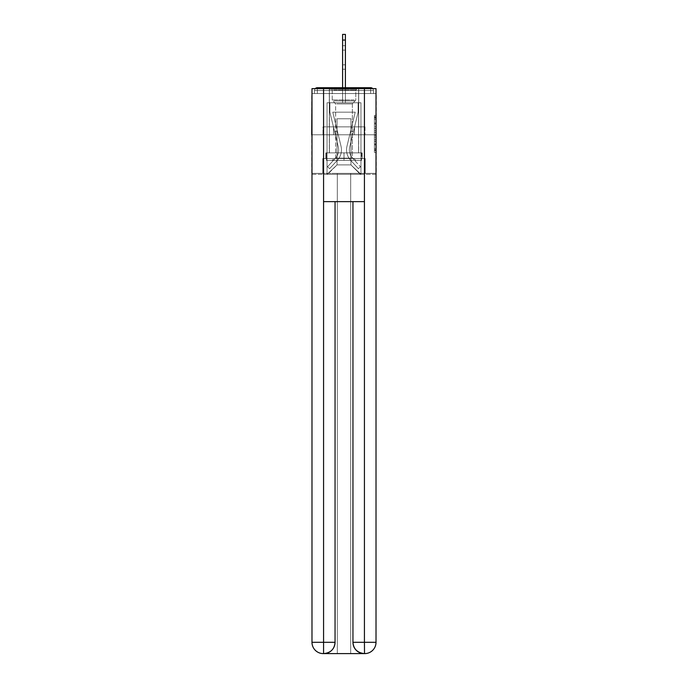 <?xml version="1.0" encoding="UTF-8"?>
<svg xmlns="http://www.w3.org/2000/svg" width="688" height="688" viewBox="0 0 688 688"><rect width="100%" height="100%" fill="white"/><g stroke="black" fill="none" stroke-linecap="round" stroke-linejoin="round"><path stroke-width="0.52" stroke-dasharray="3.44 2.58" d="M374.41 126.721L374.41 132.638L376.293 132.638L376.293 150.56L376.293 117.295L376.293 132.638L374.41 132.638L374.41 116.736L374.41 152.409L374.41 115.446L374.41 149.821L376.293 149.821L374.41 149.821L376.293 149.821L374.41 149.821L374.41 143.912L374.41 152.409L376.293 152.409L376.293 115.446L376.293 149.735L376.293 135.218L374.41 135.218L376.293 135.218L376.293 143.912L376.293 118.026L374.41 118.026L376.293 118.026L376.293 152.409L376.293 117.295L376.293 152.409L374.41 152.409L374.41 115.446L376.293 115.446L376.293 117.295L376.293 115.446L376.293 117.295L376.293 115.446L376.293 116.736L376.293 115.446L374.41 115.446L374.41 118.026L376.293 118.026L374.41 118.026L374.41 126.721L376.293 126.721M358.689 87.694L358.689 126.867L329.311 126.867L358.689 126.867L329.311 126.867L329.311 87.694L358.689 87.694L329.311 87.694L358.689 87.694L329.311 87.694L329.311 126.867L358.689 126.867L358.689 87.694L329.311 87.694M376.293 130.419L376.293 128.57L376.293 130.419L374.41 130.419L374.41 122.971L374.41 144.884L374.41 139.38L376.293 139.38L374.41 139.38L374.41 152.409L376.293 152.409L374.41 152.409L376.293 152.409L374.41 152.409L374.41 115.446L376.293 115.446L374.41 115.446L376.293 115.446L374.41 115.446L374.41 130.419L376.293 130.419M376.293 134.779L311.707 134.779L376.293 134.779L376.293 174.322L311.707 174.322L311.707 134.779L376.293 134.779L376.293 93.534L373.472 93.534L373.472 90.524A2.821 2.821 0 0 0 372.75 88.64M342.59 87.694L342.59 40.05L342.59 102.761L342.59 40.05L342.59 102.761L342.59 40.05L342.59 102.761L342.59 40.05L342.59 102.761L342.59 40.05L342.59 102.761L342.59 40.05L342.59 102.761L342.59 40.05L342.59 102.761L342.59 40.05L342.59 102.761L342.59 40.05L345.41 40.05L342.59 40.05L345.41 40.05L342.59 40.05L345.41 40.05L342.59 40.05L345.41 40.05L342.59 40.05L345.41 40.05L342.59 40.05L345.41 40.05L342.59 40.05L345.41 40.05L342.59 40.05L345.41 40.05L345.41 34.4L342.59 34.4L345.41 34.4L342.59 34.4L345.41 34.4L345.41 40.05L342.59 40.05L342.59 34.4L345.41 34.4L342.59 34.4L345.41 34.4L345.41 40.05L342.59 40.05L342.59 34.4L345.41 34.4L342.59 34.4L345.41 34.4L345.41 40.05L342.59 40.05L342.59 34.4L345.41 34.4L342.59 34.4L342.59 102.761L342.59 93.534L342.59 102.761L342.59 93.534L342.59 102.761L342.59 93.534L342.59 102.761L342.59 93.534L342.59 102.761L342.59 93.534L342.59 102.761L342.59 93.534L342.59 102.761L342.59 93.534L342.59 102.761L342.59 93.534L342.59 102.761L342.59 93.534L342.59 102.761L342.59 93.534L345.41 93.534L342.59 93.534L345.41 93.534L342.59 93.534L345.41 93.534L342.59 93.534L345.41 93.534L342.59 93.534L345.41 93.534L342.59 93.534L345.41 93.534L342.59 93.534L345.41 93.534L342.59 93.534L345.41 93.534L342.59 93.534L345.41 93.534L342.59 93.534L345.41 93.534L342.59 93.534L342.59 102.761L342.59 93.534L345.41 93.534L342.59 93.534L342.59 102.761L327.049 102.761L327.049 174.322L360.951 174.322L360.951 102.761L327.049 102.761L327.049 174.322L337.034 164.905L337.034 118.766L337.034 164.905L337.034 118.766L350.966 118.766L350.966 164.905L360.951 174.322L360.951 102.761L327.049 102.761L327.049 174.322L337.034 164.905L337.034 118.766L337.034 164.905L337.034 118.766L350.966 118.766L350.966 164.905L360.951 174.322L360.951 102.761L327.049 102.761L327.049 174.322L337.034 164.905L337.034 118.766L350.966 118.766L350.966 164.905L360.951 174.322L360.951 102.761L327.049 102.761L327.049 174.322L337.034 164.905L337.034 118.766L350.966 118.766L350.966 164.905L360.951 174.322L360.951 102.761L327.049 102.761L327.049 174.322L337.034 164.905L337.034 118.766L350.966 118.766L350.966 164.905L360.951 174.322L360.951 102.761L327.049 102.761L327.049 174.322L337.034 164.905L337.034 118.766L350.966 118.766L350.966 164.905L360.951 174.322L360.951 102.761L327.049 102.761L327.049 174.322L337.034 164.905L337.034 118.766L350.966 118.766L350.966 164.905L360.951 174.322L360.951 102.761L327.049 102.761L327.049 174.322L337.034 164.905L337.034 118.766L350.966 118.766L350.966 164.905L360.951 174.322L360.951 102.761L327.049 102.761L327.049 174.322L337.034 164.905L337.034 118.766L350.966 118.766L350.966 164.905L360.951 174.322L360.951 102.761L327.049 102.761L327.049 174.322L337.034 164.905L337.034 118.766L350.966 118.766L350.966 164.905L360.951 174.322L360.951 102.761L327.049 102.761L327.049 174.322L337.034 164.905L337.034 118.766L350.966 118.766L350.966 164.905L360.951 174.322L360.951 102.761L345.41 102.761L360.951 102.761L345.41 102.761L360.951 102.761L345.41 102.761L360.951 102.761L345.41 102.761L360.951 102.761L345.41 102.761L360.951 102.761L345.41 102.761L345.41 34.4L345.41 102.761L327.049 102.761L327.049 174.322L337.034 164.905L337.034 118.766L350.966 118.766L350.966 164.905L360.951 174.322L360.951 102.761L360.951 174.322L360.951 102.761L360.951 174.322L360.951 102.761L360.951 174.322L360.951 102.761L360.951 174.322L360.951 102.761L360.951 174.322L327.617 174.322L337.034 164.905L337.034 118.766L350.966 118.766L350.966 164.905L360.383 174.322L350.966 164.905L360.383 174.322L350.966 164.905L360.383 174.322L350.966 164.905L360.383 174.322L350.966 164.905L360.383 174.322L350.966 164.905L337.034 164.905L337.034 118.766L350.966 118.766L350.966 164.905L360.383 174.322L350.966 164.905L350.966 118.766L337.034 118.766L350.966 118.766L350.966 164.905L350.966 118.766L337.034 118.766L337.034 164.905L337.034 118.766L350.966 118.766L350.966 164.905L350.966 118.766L337.034 118.766L337.034 164.905L337.034 118.766L350.966 118.766L350.966 164.905L350.966 118.766L337.034 118.766L337.034 164.905L350.966 164.905L350.966 118.766L337.034 118.766L350.966 118.766L350.966 164.905L350.966 118.766L337.034 118.766L337.034 164.905L327.049 174.322L327.617 174.322L327.049 174.322L327.617 174.322L327.049 174.322L327.617 174.322L327.049 174.322L327.617 174.322L327.049 174.322L327.049 102.761L327.049 174.322L327.049 102.761L327.049 174.322L327.049 102.761L327.049 174.322L327.049 102.761L327.049 174.322L327.049 102.761L345.41 102.761L345.41 34.4L342.59 34.4L342.59 102.761L345.41 102.761L345.41 34.4L345.41 102.761L345.41 34.4L342.59 34.4L345.41 34.4L345.41 102.761L342.59 102.761L345.41 102.761L345.41 34.4L342.59 34.4L342.59 102.761L345.41 102.761L345.41 34.4L345.41 102.761L345.41 34.4L342.59 34.4L345.41 34.4L345.41 102.761L342.59 102.761L345.41 102.761L345.41 34.4L342.59 34.4L342.59 40.05L342.59 34.4L345.41 34.4L345.41 102.761L345.41 34.4L342.59 34.4L342.59 102.761L345.41 102.761L345.41 34.4L345.41 102.761L342.59 102.761L345.41 102.761L345.41 87.694M311.982 174.322L376.018 174.322M315.25 88.64A2.821 2.821 0 0 0 314.528 90.524A2.821 2.821 0 0 1 317.349 87.694L370.651 87.694A2.821 2.821 0 0 1 373.472 90.524A2.821 2.821 0 0 0 370.651 87.694L317.349 87.694L370.651 87.694A2.821 2.821 0 0 1 373.472 90.524A2.821 2.821 0 0 0 370.651 87.694L317.349 87.694A2.821 2.821 0 0 0 314.528 90.524L314.528 93.534L314.528 90.524A2.821 2.821 0 0 1 317.349 87.694A2.821 2.821 0 0 0 314.528 90.524L314.528 93.534L311.707 93.534L311.707 134.779M376.018 134.779L311.982 134.779L311.982 88.64L311.982 642.3A11.3 11.3 0 0 0 323.283 653.6L350.682 653.6L350.682 173.385L376.018 173.385L376.018 88.64L311.982 88.64L376.018 88.64L376.018 134.779L311.982 134.779L311.982 642.3A11.3 11.3 0 0 0 323.283 653.6L323.756 653.6A11.3 11.3 0 0 0 335.056 642.3L335.056 201.627L323.566 201.627L323.566 88.64L311.982 88.64L311.982 134.779L376.018 134.779L311.982 134.779L376.018 134.779L376.018 642.3L376.018 88.64L364.434 88.64L364.434 201.627L352.944 201.627L352.944 642.3A11.3 11.3 0 0 0 364.244 653.6L364.717 653.6A11.3 11.3 0 0 0 376.018 642.3A11.3 11.3 0 0 1 364.717 653.6L350.682 653.6L364.717 653.6A11.3 11.3 0 0 0 376.018 642.3L364.434 642.3L364.434 653.6M376.018 93.534L311.982 93.534M314.528 93.534L373.472 93.534L314.528 93.534L373.472 93.534L314.528 93.534L373.472 93.534L314.528 93.534L373.472 93.534L314.528 93.534L373.472 93.534L314.528 93.534L373.472 93.534L314.528 93.534L373.472 93.534L314.528 93.534L373.472 93.534L314.528 93.534L373.472 93.534L373.472 90.524A2.821 2.821 0 0 0 370.651 87.694L317.349 87.694A2.821 2.821 0 0 0 314.528 90.524L314.528 93.534L317.349 93.534L314.528 93.534L314.528 90.524L314.528 93.534M370.651 93.534L317.349 93.534L370.651 93.534L370.651 90.524L317.349 90.524L317.349 93.534L317.349 90.524L370.651 90.524L370.651 93.534L370.651 90.524L317.349 90.524L317.349 93.534L317.349 90.524L370.651 90.524L370.651 93.534L370.651 90.524L317.349 90.524L317.349 93.534L317.349 90.524L370.651 90.524L370.651 93.534L370.651 90.524L317.349 90.524L317.349 93.534L317.349 90.524L370.651 90.524L370.651 93.534L370.651 90.524L317.349 90.524L317.349 93.534L317.349 90.524L370.651 90.524L370.651 93.534L370.651 90.524L317.349 90.524L317.349 93.534L317.349 90.524L370.651 90.524L370.651 93.534L370.651 90.524L317.349 90.524L317.349 93.534L317.349 90.524L370.651 90.524L370.651 93.534L370.651 90.524L317.349 90.524L317.349 93.534L317.349 90.524L370.651 90.524L370.651 93.534L370.651 90.524L317.349 90.524L317.349 93.534L317.349 90.524L370.651 90.524L370.651 93.534L370.651 90.524L317.349 90.524L317.349 93.534L317.349 90.524L370.651 90.524L370.651 93.534L370.651 90.524L317.349 90.524L317.349 93.534L317.349 90.524L370.651 90.524L370.651 93.534M370.651 87.694L370.651 90.524L373.472 90.524L370.651 90.524L370.651 87.694L370.651 90.524L373.472 90.524L370.651 90.524L370.651 87.694L370.651 90.524L373.472 90.524L370.651 90.524L370.651 87.694L370.651 90.524L373.472 90.524L370.651 90.524L370.651 87.694L370.651 90.524L373.472 90.524L370.651 90.524L370.651 87.694L370.651 90.524L373.472 90.524L370.651 90.524L370.651 87.694L370.651 90.524L373.472 90.524L370.651 90.524L370.651 87.694L370.651 90.524L373.472 90.524L370.651 90.524L370.651 87.694L370.651 90.524L373.472 90.524L370.651 90.524L370.651 87.694L370.651 90.524L373.472 90.524L370.651 90.524L370.651 87.694L370.651 90.524L373.472 90.524L370.651 90.524L370.651 87.694A2.821 2.821 0 0 1 373.472 90.524A2.821 2.821 0 0 0 370.651 87.694A2.821 2.821 0 0 1 373.472 90.524A2.821 2.821 0 0 0 370.651 87.694A2.821 2.821 0 0 1 373.472 90.524A2.821 2.821 0 0 0 370.651 87.694A2.821 2.821 0 0 1 373.472 90.524A2.821 2.821 0 0 0 370.651 87.694A2.821 2.821 0 0 1 373.472 90.524L373.472 93.534L373.472 90.524A2.821 2.821 0 0 0 370.651 87.694L317.349 87.694A2.821 2.821 0 0 0 314.528 90.524A2.821 2.821 0 0 1 317.349 87.694A2.821 2.821 0 0 0 314.528 90.524L317.349 90.524L317.349 87.694A2.821 2.821 0 0 0 314.528 90.524L317.349 90.524L317.349 87.694A2.821 2.821 0 0 0 314.528 90.524L317.349 90.524L317.349 87.694A2.821 2.821 0 0 0 314.528 90.524L317.349 90.524L317.349 87.694A2.821 2.821 0 0 0 314.528 90.524L317.349 90.524L317.349 87.694A2.821 2.821 0 0 0 314.528 90.524L317.349 90.524L317.349 87.694A2.821 2.821 0 0 0 314.528 90.524L317.349 90.524L317.349 87.694A2.821 2.821 0 0 0 314.528 90.524L317.349 90.524L317.349 87.694L317.349 90.524L314.528 90.524L317.349 90.524L317.349 87.694L317.349 90.524L314.528 90.524L317.349 90.524L317.349 87.694L317.349 90.524L314.528 90.524L317.349 90.524L317.349 87.694L317.349 90.524L314.528 90.524L317.349 90.524L317.349 87.694L317.349 90.524L314.528 90.524L317.349 90.524L317.349 87.694L317.349 90.524L314.528 90.524L317.349 90.524L317.349 87.694L317.349 90.524L314.528 90.524L317.349 90.524L317.349 87.694L370.651 87.694L317.349 87.694M323.016 134.779L364.984 134.779L323.016 134.779L323.016 126.867L364.984 126.867L333.508 126.867L333.508 134.779L333.508 126.867L354.492 126.867L354.492 134.779L354.492 126.867L364.984 126.867L364.984 134.779L364.984 126.867L323.016 126.867L323.016 134.779M374.41 132.638L376.293 132.638L374.41 132.638M374.41 116.736L374.41 115.446L374.41 116.736L376.293 116.736L374.41 116.736M374.41 144.79L374.41 137.067L374.41 144.79L376.293 144.79L374.41 144.79M374.41 137.067L374.41 135.218L376.293 135.218L374.41 135.218L374.41 137.067L376.293 137.067L374.41 137.067M374.41 122.971L374.41 118.026L374.41 122.971L376.293 122.971L374.41 122.971M374.41 115.446L376.293 115.446L374.41 115.446L374.41 117.295L374.41 115.446L376.293 115.446M374.41 152.409L376.293 152.409L374.41 152.409L374.41 150.56L374.41 152.409M354.492 126.867L354.492 134.779L354.492 126.867M333.508 126.867L333.508 134.779L333.508 126.867M346.976 146.209A15.446 15.446 0 0 0 350.674 160.356L358.414 168.672L360.478 166.745L358.414 168.672L350.674 160.356L358.414 168.672L360.478 166.745L358.414 168.672L350.674 160.356L358.414 168.672L360.478 166.745L358.414 168.672L350.674 160.356L358.414 168.672L360.478 166.745L358.414 168.672L350.674 160.356L358.414 168.672L360.478 166.745L358.414 168.672L350.674 160.356L358.414 168.672L360.478 166.745L358.414 168.672L350.674 160.356L358.414 168.672L360.478 166.745L358.414 168.672L350.674 160.356L358.414 168.672L360.478 166.745L358.414 168.672L350.674 160.356L358.414 168.672L360.478 166.745L358.414 168.672L350.674 160.356L358.414 168.672L360.478 166.745L358.414 168.672L350.674 160.356L358.414 168.672L360.478 166.745L358.414 168.672L350.674 160.356L358.414 168.672L360.478 166.745L358.414 168.672L350.674 160.356L358.414 168.672L360.478 166.745L358.414 168.672L350.674 160.356L358.414 168.672L360.478 166.745L358.414 168.672L350.674 160.356L358.414 168.672L360.478 166.745L358.414 168.672L350.674 160.356L358.414 168.672L360.478 166.745L358.414 168.672L350.674 160.356L358.414 168.672L360.478 166.745L358.414 168.672L350.674 160.356L358.414 168.672L360.478 166.745L358.414 168.672L350.674 160.356L358.414 168.672L360.478 166.745L358.414 168.672L350.674 160.356L358.414 168.672L360.478 166.745L358.414 168.672L350.674 160.356L358.414 168.672L360.478 166.745L358.414 168.672L350.674 160.356L358.414 168.672L360.478 166.745L358.414 168.672L350.674 160.356A15.446 15.446 0 0 1 346.546 149.838A15.446 15.446 0 0 0 350.674 160.356A15.446 15.446 0 0 1 346.546 149.838A15.446 15.446 0 0 0 350.674 160.356A15.446 15.446 0 0 1 346.546 149.838A15.446 15.446 0 0 0 350.674 160.356A15.446 15.446 0 0 1 346.546 149.838A15.446 15.446 0 0 0 350.674 160.356A15.446 15.446 0 0 1 346.546 149.838A15.446 15.446 0 0 0 350.674 160.356A15.446 15.446 0 0 1 346.546 149.838A15.446 15.446 0 0 0 350.674 160.356A15.446 15.446 0 0 1 346.546 149.838A15.446 15.446 0 0 0 350.674 160.356A15.446 15.446 0 0 1 346.546 149.838A15.446 15.446 0 0 0 350.674 160.356A15.446 15.446 0 0 1 346.546 149.838A15.446 15.446 0 0 0 350.674 160.356A15.446 15.446 0 0 1 346.546 149.838A15.446 15.446 0 0 0 350.674 160.356A15.446 15.446 0 0 1 346.546 149.838A15.446 15.446 0 0 0 350.674 160.356A15.446 15.446 0 0 1 346.546 149.838A15.446 15.446 0 0 0 350.674 160.356A15.446 15.446 0 0 1 346.546 149.838A15.446 15.446 0 0 0 350.674 160.356A15.446 15.446 0 0 1 346.546 149.838A15.446 15.446 0 0 0 350.674 160.356A15.446 15.446 0 0 1 346.546 149.838A15.446 15.446 0 0 0 350.674 160.356A15.446 15.446 0 0 1 346.546 149.838A15.446 15.446 0 0 0 350.674 160.356A15.446 15.446 0 0 1 346.546 149.838A15.446 15.446 0 0 0 350.674 160.356A15.446 15.446 0 0 1 346.546 149.838A15.446 15.446 0 0 0 350.674 160.356A15.446 15.446 0 0 1 346.546 149.838A15.446 15.446 0 0 0 350.674 160.356A15.446 15.446 0 0 1 346.546 149.838A15.446 15.446 0 0 0 350.674 160.356A15.446 15.446 0 0 1 346.546 149.838A15.446 15.446 0 0 0 350.674 160.356A15.446 15.446 0 0 1 346.976 146.209A15.446 15.446 0 0 0 346.546 149.838A15.446 15.446 0 0 1 346.976 146.209A15.446 15.446 0 0 0 346.546 149.838A15.446 15.446 0 0 1 346.976 146.209A15.446 15.446 0 0 0 346.546 149.838A15.446 15.446 0 0 1 346.976 146.209A15.446 15.446 0 0 0 346.546 149.838A15.446 15.446 0 0 1 346.976 146.209A15.446 15.446 0 0 0 346.546 149.838A15.446 15.446 0 0 1 346.976 146.209A15.446 15.446 0 0 0 346.546 149.838A15.446 15.446 0 0 1 346.976 146.209A15.446 15.446 0 0 0 346.546 149.838A15.446 15.446 0 0 1 346.976 146.209A15.446 15.446 0 0 0 346.546 149.838A15.446 15.446 0 0 1 346.976 146.209A15.446 15.446 0 0 0 346.546 149.838A15.446 15.446 0 0 1 346.976 146.209A15.446 15.446 0 0 0 346.546 149.838A15.446 15.446 0 0 1 346.976 146.209A15.446 15.446 0 0 0 346.546 149.838A15.446 15.446 0 0 1 346.976 146.209A15.446 15.446 0 0 0 346.546 149.838A15.446 15.446 0 0 1 346.976 146.209A15.446 15.446 0 0 0 346.546 149.838A15.446 15.446 0 0 1 346.976 146.209A15.446 15.446 0 0 0 346.546 149.838A15.446 15.446 0 0 1 346.976 146.209A15.446 15.446 0 0 0 346.546 149.838A15.446 15.446 0 0 1 346.976 146.209A15.446 15.446 0 0 0 346.546 149.838A15.446 15.446 0 0 1 346.976 146.209A15.446 15.446 0 0 0 346.546 149.838A15.446 15.446 0 0 1 346.976 146.209A15.446 15.446 0 0 0 346.546 149.838A15.446 15.446 0 0 1 346.976 146.209A15.446 15.446 0 0 0 346.546 149.838A15.446 15.446 0 0 1 346.976 146.209A15.446 15.446 0 0 0 346.546 149.838A15.446 15.446 0 0 1 346.976 146.209A15.446 15.446 0 0 0 346.546 149.838A15.446 15.446 0 0 1 346.976 146.209L355.214 112.178L346.976 146.209L350.656 131.012L353.4 131.675L349.719 146.871A12.616 12.616 0 0 0 352.746 158.429L360.478 166.745L352.746 158.429A12.616 12.616 0 0 1 349.366 149.838A12.616 12.616 0 0 0 352.746 158.429A12.616 12.616 0 0 1 349.366 149.838A12.616 12.616 0 0 0 352.746 158.429A12.616 12.616 0 0 1 349.366 149.838A12.616 12.616 0 0 0 352.746 158.429A12.616 12.616 0 0 1 349.366 149.838A12.616 12.616 0 0 0 352.746 158.429A12.616 12.616 0 0 1 349.366 149.838A12.616 12.616 0 0 0 352.746 158.429A12.616 12.616 0 0 1 349.366 149.838A12.616 12.616 0 0 0 352.746 158.429A12.616 12.616 0 0 1 349.366 149.838A12.616 12.616 0 0 0 352.746 158.429A12.616 12.616 0 0 1 349.366 149.838A12.616 12.616 0 0 0 352.746 158.429A12.616 12.616 0 0 1 349.366 149.838A12.616 12.616 0 0 0 352.746 158.429A12.616 12.616 0 0 1 349.366 149.838A12.616 12.616 0 0 0 352.746 158.429A12.616 12.616 0 0 1 349.366 149.838A12.616 12.616 0 0 0 352.746 158.429A12.616 12.616 0 0 1 349.366 149.838A12.616 12.616 0 0 0 352.746 158.429A12.616 12.616 0 0 1 349.366 149.838A12.616 12.616 0 0 0 352.746 158.429A12.616 12.616 0 0 1 349.366 149.838A12.616 12.616 0 0 0 352.746 158.429A12.616 12.616 0 0 1 349.366 149.838A12.616 12.616 0 0 0 352.746 158.429A12.616 12.616 0 0 1 349.366 149.838A12.616 12.616 0 0 0 352.746 158.429A12.616 12.616 0 0 1 349.366 149.838A12.616 12.616 0 0 0 352.746 158.429A12.616 12.616 0 0 1 349.366 149.838A12.616 12.616 0 0 0 352.746 158.429A12.616 12.616 0 0 1 349.366 149.838A12.616 12.616 0 0 0 352.746 158.429A12.616 12.616 0 0 1 349.366 149.838A12.616 12.616 0 0 0 352.746 158.429A12.616 12.616 0 0 1 349.366 149.838A12.616 12.616 0 0 0 352.746 158.429A12.616 12.616 0 0 1 349.719 146.871A12.616 12.616 0 0 0 349.366 149.838A12.616 12.616 0 0 1 349.719 146.871A12.616 12.616 0 0 0 349.366 149.838A12.616 12.616 0 0 1 349.719 146.871A12.616 12.616 0 0 0 349.366 149.838A12.616 12.616 0 0 1 349.719 146.871A12.616 12.616 0 0 0 349.366 149.838A12.616 12.616 0 0 1 349.719 146.871A12.616 12.616 0 0 0 349.366 149.838A12.616 12.616 0 0 1 349.719 146.871A12.616 12.616 0 0 0 349.366 149.838A12.616 12.616 0 0 1 349.719 146.871A12.616 12.616 0 0 0 349.366 149.838A12.616 12.616 0 0 1 349.719 146.871A12.616 12.616 0 0 0 349.366 149.838A12.616 12.616 0 0 1 349.719 146.871A12.616 12.616 0 0 0 349.366 149.838A12.616 12.616 0 0 1 349.719 146.871A12.616 12.616 0 0 0 349.366 149.838A12.616 12.616 0 0 1 349.719 146.871A12.616 12.616 0 0 0 349.366 149.838A12.616 12.616 0 0 1 349.719 146.871A12.616 12.616 0 0 0 349.366 149.838A12.616 12.616 0 0 1 349.719 146.871A12.616 12.616 0 0 0 349.366 149.838A12.616 12.616 0 0 1 349.719 146.871A12.616 12.616 0 0 0 349.366 149.838A12.616 12.616 0 0 1 349.719 146.871A12.616 12.616 0 0 0 349.366 149.838A12.616 12.616 0 0 1 349.719 146.871A12.616 12.616 0 0 0 349.366 149.838A12.616 12.616 0 0 1 349.719 146.871A12.616 12.616 0 0 0 349.366 149.838A12.616 12.616 0 0 1 349.719 146.871A12.616 12.616 0 0 0 349.366 149.838A12.616 12.616 0 0 1 349.719 146.871A12.616 12.616 0 0 0 349.366 149.838A12.616 12.616 0 0 1 349.719 146.871A12.616 12.616 0 0 0 349.366 149.838A12.616 12.616 0 0 1 349.719 146.871A12.616 12.616 0 0 0 349.366 149.838A12.616 12.616 0 0 1 349.719 146.871L358.121 112.178L349.719 146.871L358.121 112.178L358.121 102.761L329.879 102.761L358.121 102.761L329.879 102.761L358.121 102.761L329.879 102.761L358.121 102.761L329.879 102.761L358.121 102.761L329.879 102.761L358.121 102.761L329.879 102.761L358.121 102.761L329.879 102.761L358.121 102.761L329.879 102.761L358.121 102.761L329.879 102.761L358.121 102.761L329.879 102.761L358.121 102.761L329.879 102.761L358.121 102.761L358.121 112.178L349.719 146.871L358.121 112.178L358.121 102.761L358.121 112.178L349.719 146.871L358.121 112.178L358.121 102.761L358.121 112.178L349.719 146.871L358.121 112.178L358.121 102.761L358.121 112.178L349.719 146.871L358.121 112.178L358.121 102.761L358.121 112.178L349.719 146.871L358.121 112.178L358.121 102.761L358.121 112.178L349.719 146.871L358.121 112.178L358.121 102.761L358.121 112.178L349.719 146.871L358.121 112.178L358.121 102.761L358.121 112.178L349.719 146.871L358.121 112.178L358.121 102.761L358.121 112.178L349.719 146.871L358.121 112.178L358.121 102.761L358.121 112.178L349.719 146.871L353.4 131.675L350.656 131.012L346.976 146.209L355.214 112.178L332.786 112.178L341.024 146.209A15.446 15.446 0 0 1 337.326 160.356A15.446 15.446 0 0 0 341.024 146.209A15.446 15.446 0 0 1 337.326 160.356L329.586 168.672L337.326 160.356L329.586 168.672L327.522 166.745L329.586 168.672L327.522 166.745L329.586 168.672L337.326 160.356A15.446 15.446 0 0 0 341.024 146.209A15.446 15.446 0 0 1 337.326 160.356A15.446 15.446 0 0 0 341.024 146.209A15.446 15.446 0 0 1 337.326 160.356L329.586 168.672L337.326 160.356L329.586 168.672L327.522 166.745L329.586 168.672L327.522 166.745L329.586 168.672L337.326 160.356A15.446 15.446 0 0 0 341.024 146.209A15.446 15.446 0 0 1 337.326 160.356A15.446 15.446 0 0 0 341.024 146.209A15.446 15.446 0 0 1 337.326 160.356L329.586 168.672L337.326 160.356L329.586 168.672L327.522 166.745L329.586 168.672L327.522 166.745L329.586 168.672L337.326 160.356A15.446 15.446 0 0 0 341.024 146.209A15.446 15.446 0 0 1 337.326 160.356A15.446 15.446 0 0 0 341.024 146.209A15.446 15.446 0 0 1 337.326 160.356L329.586 168.672L337.326 160.356L329.586 168.672L327.522 166.745L329.586 168.672L327.522 166.745L329.586 168.672L337.326 160.356A15.446 15.446 0 0 0 341.024 146.209A15.446 15.446 0 0 1 337.326 160.356A15.446 15.446 0 0 0 341.024 146.209A15.446 15.446 0 0 1 337.326 160.356L329.586 168.672L337.326 160.356L329.586 168.672L327.522 166.745L329.586 168.672L327.522 166.745L329.586 168.672L337.326 160.356A15.446 15.446 0 0 0 341.024 146.209A15.446 15.446 0 0 1 337.326 160.356A15.446 15.446 0 0 0 341.024 146.209A15.446 15.446 0 0 1 337.326 160.356L329.586 168.672L337.326 160.356L329.586 168.672L327.522 166.745L329.586 168.672L327.522 166.745L329.586 168.672L337.326 160.356A15.446 15.446 0 0 0 341.024 146.209A15.446 15.446 0 0 1 337.326 160.356A15.446 15.446 0 0 0 341.024 146.209A15.446 15.446 0 0 1 337.326 160.356L329.586 168.672L337.326 160.356L329.586 168.672L327.522 166.745L329.586 168.672L327.522 166.745L329.586 168.672L337.326 160.356A15.446 15.446 0 0 0 341.024 146.209A15.446 15.446 0 0 1 337.326 160.356A15.446 15.446 0 0 0 341.024 146.209A15.446 15.446 0 0 1 337.326 160.356L329.586 168.672L337.326 160.356L329.586 168.672L327.522 166.745L329.586 168.672L327.522 166.745L329.586 168.672L337.326 160.356A15.446 15.446 0 0 0 341.024 146.209A15.446 15.446 0 0 1 337.326 160.356A15.446 15.446 0 0 0 341.024 146.209A15.446 15.446 0 0 1 337.326 160.356L329.586 168.672L337.326 160.356L329.586 168.672L327.522 166.745L329.586 168.672L327.522 166.745L329.586 168.672L337.326 160.356A15.446 15.446 0 0 0 341.024 146.209A15.446 15.446 0 0 1 337.326 160.356A15.446 15.446 0 0 0 341.024 146.209A15.446 15.446 0 0 1 337.326 160.356L329.586 168.672L337.326 160.356L329.586 168.672L327.522 166.745L329.586 168.672L327.522 166.745L329.586 168.672L337.326 160.356A15.446 15.446 0 0 0 341.024 146.209A15.446 15.446 0 0 1 337.326 160.356A15.446 15.446 0 0 0 341.024 146.209A15.446 15.446 0 0 1 337.326 160.356L329.586 168.672L337.326 160.356L329.586 168.672L327.522 166.745L329.586 168.672L327.522 166.745L329.586 168.672L337.326 160.356A15.446 15.446 0 0 0 341.024 146.209L332.786 112.178L355.214 112.178L346.976 146.209L350.656 131.012L353.4 131.675L350.656 131.012L346.976 146.209L355.214 112.178L332.786 112.178L341.024 146.209L337.344 131.012L334.6 131.675L338.281 146.871A12.616 12.616 0 0 1 335.254 158.429L327.522 166.745L335.254 158.429A12.616 12.616 0 0 0 338.281 146.871A12.616 12.616 0 0 1 335.254 158.429L327.522 166.745L335.254 158.429A12.616 12.616 0 0 0 338.281 146.871A12.616 12.616 0 0 1 335.254 158.429L327.522 166.745L335.254 158.429A12.616 12.616 0 0 0 338.281 146.871A12.616 12.616 0 0 1 335.254 158.429L327.522 166.745L335.254 158.429A12.616 12.616 0 0 0 338.281 146.871A12.616 12.616 0 0 1 335.254 158.429L327.522 166.745L335.254 158.429A12.616 12.616 0 0 0 338.281 146.871A12.616 12.616 0 0 1 335.254 158.429L327.522 166.745L335.254 158.429A12.616 12.616 0 0 0 338.281 146.871A12.616 12.616 0 0 1 335.254 158.429L327.522 166.745L335.254 158.429A12.616 12.616 0 0 0 338.281 146.871A12.616 12.616 0 0 1 335.254 158.429L327.522 166.745L335.254 158.429A12.616 12.616 0 0 0 338.281 146.871A12.616 12.616 0 0 1 335.254 158.429L327.522 166.745L335.254 158.429A12.616 12.616 0 0 0 338.281 146.871A12.616 12.616 0 0 1 335.254 158.429L327.522 166.745L335.254 158.429A12.616 12.616 0 0 0 338.281 146.871A12.616 12.616 0 0 1 335.254 158.429L327.522 166.745L335.254 158.429A12.616 12.616 0 0 0 338.281 146.871A12.616 12.616 0 0 1 335.254 158.429L327.522 166.745L335.254 158.429A12.616 12.616 0 0 0 338.281 146.871A12.616 12.616 0 0 1 335.254 158.429L327.522 166.745L335.254 158.429A12.616 12.616 0 0 0 338.281 146.871A12.616 12.616 0 0 1 335.254 158.429L327.522 166.745L335.254 158.429A12.616 12.616 0 0 0 338.281 146.871A12.616 12.616 0 0 1 335.254 158.429L327.522 166.745L335.254 158.429A12.616 12.616 0 0 0 338.281 146.871A12.616 12.616 0 0 1 335.254 158.429L327.522 166.745L335.254 158.429A12.616 12.616 0 0 0 338.281 146.871A12.616 12.616 0 0 1 335.254 158.429L327.522 166.745L335.254 158.429A12.616 12.616 0 0 0 338.281 146.871A12.616 12.616 0 0 1 335.254 158.429L327.522 166.745L335.254 158.429A12.616 12.616 0 0 0 338.281 146.871A12.616 12.616 0 0 1 335.254 158.429L327.522 166.745L335.254 158.429A12.616 12.616 0 0 0 338.281 146.871A12.616 12.616 0 0 1 335.254 158.429L327.522 166.745L335.254 158.429A12.616 12.616 0 0 0 338.281 146.871A12.616 12.616 0 0 1 335.254 158.429L327.522 166.745L335.254 158.429A12.616 12.616 0 0 0 338.281 146.871A12.616 12.616 0 0 1 335.254 158.429L327.522 166.745L335.254 158.429A12.616 12.616 0 0 0 338.281 146.871L329.879 112.178L338.281 146.871L329.879 112.178L329.879 102.761L329.879 112.178L338.281 146.871L329.879 112.178L329.879 102.761L329.879 112.178L338.281 146.871L329.879 112.178L329.879 102.761L329.879 112.178L338.281 146.871L329.879 112.178L329.879 102.761L329.879 112.178L338.281 146.871L329.879 112.178L329.879 102.761L329.879 112.178L338.281 146.871L329.879 112.178L329.879 102.761L329.879 112.178L338.281 146.871L329.879 112.178L329.879 102.761L329.879 112.178L338.281 146.871L329.879 112.178L329.879 102.761L329.879 112.178L338.281 146.871L329.879 112.178L329.879 102.761L329.879 112.178L338.281 146.871L334.6 131.675L337.344 131.012L341.024 146.209L332.786 112.178L355.214 112.178L346.976 146.209L350.656 131.012L353.4 131.675L350.656 131.012L346.976 146.209L355.214 112.178L332.786 112.178L341.024 146.209L337.344 131.012L334.6 131.675L337.344 131.012L341.024 146.209L332.786 112.178L355.214 112.178L346.976 146.209L350.656 131.012L353.4 131.675L350.656 131.012L346.976 146.209L355.214 112.178L332.786 112.178L341.024 146.209L337.344 131.012L334.6 131.675L337.344 131.012L341.024 146.209L332.786 112.178L355.214 112.178L346.976 146.209L350.656 131.012L353.4 131.675L350.656 131.012L346.976 146.209L355.214 112.178L332.786 112.178L341.024 146.209L337.344 131.012L334.6 131.675L337.344 131.012L341.024 146.209L332.786 112.178L355.214 112.178L346.976 146.209L350.656 131.012L353.4 131.675L350.656 131.012L346.976 146.209L355.214 112.178L332.786 112.178L341.024 146.209L337.344 131.012L334.6 131.675L337.344 131.012L341.024 146.209L332.786 112.178L355.214 112.178L346.976 146.209L350.656 131.012L353.4 131.675L350.656 131.012L346.976 146.209L355.214 112.178L332.786 112.178L341.024 146.209L337.344 131.012L334.6 131.675L337.344 131.012L341.024 146.209L332.786 112.178L355.214 112.178L346.976 146.209L350.656 131.012L353.4 131.675L350.656 131.012L346.976 146.209L355.214 112.178L332.786 112.178L341.024 146.209L337.344 131.012L334.6 131.675L337.344 131.012L341.024 146.209L332.786 112.178L355.214 112.178L346.976 146.209L350.656 131.012L353.4 131.675L350.656 131.012L346.976 146.209L355.214 112.178L332.786 112.178L341.024 146.209L337.344 131.012L334.6 131.675L337.344 131.012L341.024 146.209L332.786 112.178L355.214 112.178L346.976 146.209L350.656 131.012L353.4 131.675L350.656 131.012L346.976 146.209L355.214 112.178L332.786 112.178L341.024 146.209L337.344 131.012L334.6 131.675L337.344 131.012L341.024 146.209L332.786 112.178L355.214 112.178L346.976 146.209M342.59 64.81L342.59 45.7L342.59 69.239L342.59 45.7L342.59 69.239L342.59 45.7L342.59 69.239L342.59 45.7L342.59 69.239L342.59 45.7L342.59 69.239L342.59 45.7L342.59 69.239L342.59 45.7L342.59 69.239L342.59 45.7L342.59 69.239L342.59 45.7L342.59 69.239L342.59 45.7L342.59 64.81L345.41 64.81L345.41 69.239L345.41 45.7L345.41 69.239L345.41 45.7L345.41 69.239L345.41 45.7L345.41 69.239L345.41 45.7L345.41 69.239L345.41 45.7L345.41 69.239L345.41 45.7L345.41 69.239L345.41 45.7L345.41 69.239L345.41 45.7L345.41 69.239L345.41 45.7L345.41 69.239L345.41 45.7L345.41 69.239L345.41 45.7L345.41 64.81L342.59 64.81M355.008 89.199L331.289 89.199L355.008 89.199M333.809 90.145L355.773 90.145L333.809 90.145M354.604 160.39L331.762 160.39L354.604 160.39M351.258 158.154L335.624 158.154L351.258 158.154M336.742 103.888L352.376 103.888L336.742 103.888M356.642 89.199L329.406 89.199L356.642 89.199M356.642 152.856L329.406 152.856L356.642 152.856M326.396 152.856L361.604 152.856L326.396 152.856L326.396 160.39L361.604 160.39L326.396 160.39L361.604 160.39L326.396 160.39L326.396 152.856L344 152.856L344 160.39L344 152.856L361.604 152.856L361.604 160.39L361.604 152.856L326.396 152.856L326.396 160.39L326.396 152.856M344 152.856L344 160.39L344 152.856L362.172 152.856L362.172 158.507L365.19 158.507L344 158.507L362.172 158.507L362.172 152.856L325.828 152.856L325.828 158.507L322.81 158.507L322.81 173.385L376.018 173.385L311.982 173.385L322.81 173.385L322.81 158.507L365.19 158.507L365.19 173.385L365.19 158.507L365.19 173.385L365.19 158.507L322.81 158.507L344 158.507L325.828 158.507L325.828 152.856L344 152.856L344 158.507L344 152.856L325.828 152.856L325.828 158.507L325.828 152.856L362.172 152.856L362.172 158.507L362.172 152.856L344 152.856M361.604 152.856L361.604 160.39L361.604 152.856M358.689 134.779L358.689 152.856L329.311 152.856L358.689 152.856L329.311 152.856L358.689 152.856L358.689 134.779L329.311 134.779L329.311 152.856L329.311 134.779L358.689 134.779M311.982 134.779L311.982 173.385L337.318 173.385L337.318 653.6L323.283 653.6A11.3 11.3 0 0 1 311.982 642.3L311.982 173.385L337.318 173.385L337.318 653.6L337.318 173.385L350.682 173.385L337.318 173.385L337.318 653.6L350.682 653.6L350.682 173.385L350.682 653.6L350.682 173.385L376.018 173.385L376.018 642.3A11.3 11.3 0 0 1 364.717 653.6M323.566 88.64L364.434 88.64M323.566 201.627L364.434 201.627L352.944 201.627L352.944 642.3C353.494 649.102 357.261 652.869 364.244 653.6L323.756 653.6C330.713 652.723 334.48 648.965 335.056 642.3L335.056 201.627L352.944 201.627L323.566 201.627L323.48 653.6M322.81 158.507L322.81 173.385L322.81 158.507M329.879 112.178L329.879 102.761L329.879 112.178L338.281 146.871L329.879 112.178L329.879 102.761L329.879 112.178M337.344 131.012L334.6 131.675L337.344 131.012L341.024 146.209L332.786 112.178L341.024 146.209L337.344 131.012L334.6 131.675L337.344 131.012M342.59 50.121L342.59 45.7L342.59 50.121L345.41 50.121L342.59 50.121M355.214 112.178L332.786 112.178L355.214 112.178M358.121 112.178L358.121 102.761L358.121 112.178M350.656 131.012L353.4 131.675L350.656 131.012M374.41 143.912L376.293 143.912L374.41 143.912M374.41 141.135L376.293 141.135M374.41 123.943L376.293 123.943L374.41 123.943M374.41 117.295L376.293 117.295M374.41 150.56L376.293 150.56M374.41 148.531L376.293 148.531M374.41 119.325L376.293 119.325M374.41 130.789L376.293 130.789L374.41 130.789M374.41 141.229L376.293 141.229L374.41 141.229M374.41 144.884L376.293 144.884L374.41 144.884M374.41 128.57L376.293 128.57L374.41 128.57M354.191 99.958L332.227 99.958L354.191 99.958M334.144 100.887L355.386 100.887L334.144 100.887M352.944 642.3L364.434 642.3L364.434 201.627M335.056 642.3L311.982 642.3M342.59 40.05L345.41 40.05M374.41 149.735L376.293 149.735M374.41 149.821L376.293 149.821M374.41 118.026L376.293 118.026M342.59 69.239L345.41 69.239M342.59 45.7L345.41 45.7M355.773 90.145L356.711 89.199L355.773 90.145L355.773 99.958L352.376 103.888L352.376 158.154L356.238 160.39L352.376 158.154L352.376 103.888L355.773 99.958L355.773 90.145M329.406 89.199L329.406 152.856L329.406 89.199M358.594 89.199L358.594 152.856L358.594 89.199M332.227 99.958L332.227 90.145L331.289 89.199L332.227 90.145L332.227 99.958L335.624 103.888L335.624 158.154L331.762 160.39L335.624 158.154L335.624 103.888L332.227 99.958"/><path stroke-width="1.03" d="M376.018 93.534L376.018 174.322M311.982 134.779L311.982 174.322M311.707 134.779L311.982 93.534M372.75 88.64A2.821 2.821 0 0 0 370.651 87.694L317.349 87.694A2.821 2.821 0 0 0 315.25 88.64M370.651 87.694L358.689 87.694M329.311 87.694L317.349 87.694M323.283 653.6A11.3 11.3 0 0 1 311.982 642.3L335.056 642.3L335.056 201.627L335.056 642.3A11.3 11.3 0 0 1 323.756 653.6L323.283 653.6A11.3 11.3 0 0 1 311.982 642.3L311.982 88.64L323.566 88.64L323.566 201.627L364.434 201.627L364.434 88.64L323.566 88.64M364.434 88.64L376.018 88.64L376.018 642.3A11.3 11.3 0 0 1 364.717 653.6L364.244 653.6A11.3 11.3 0 0 1 352.944 642.3L352.944 201.627L352.944 642.3C353.52 648.965 357.287 652.723 364.244 653.6L323.756 653.6C330.739 652.869 334.506 649.102 335.056 642.3M352.944 642.3L364.434 642.3L364.52 653.6M323.566 201.627L323.566 653.6M342.59 40.05L342.59 34.4L345.41 34.4L345.41 40.05L342.59 40.05L342.59 87.694M345.41 40.05L345.41 87.694M364.434 201.627L364.434 642.3L376.018 642.3"/></g></svg>
